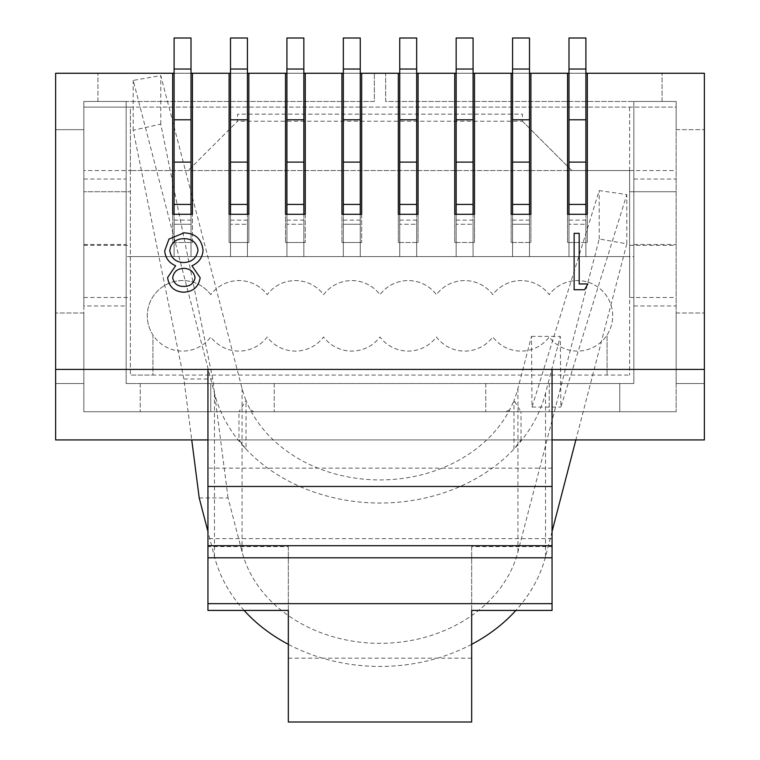 <?xml version="1.0" encoding="UTF-8"?>
<svg xmlns="http://www.w3.org/2000/svg" width="760" height="760" viewBox="0 0 760 760"><rect width="100%" height="100%" fill="white"/><g stroke="black" fill="none" stroke-linecap="round" stroke-linejoin="round"><path stroke-width="0.57" stroke-dasharray="3.8 2.85" d="M473.081 224.257L473.081 256.595L473.081 214.291L456.152 214.291L456.152 256.595L473.081 256.595L473.081 220.134L473.081 224.257L456.152 224.257L456.152 256.595L456.152 220.134L456.152 224.257L473.081 224.257M456.152 204.421L456.152 38L473.081 38L473.081 256.595L456.152 256.595L456.152 204.421L473.081 204.421M456.152 119.795L473.081 119.795M456.152 69.027L473.081 69.027M456.152 162.108L473.081 162.108M247.427 224.257L247.427 256.595L247.427 214.291L230.508 214.291L230.508 256.595L247.427 256.595L247.427 220.134L247.427 224.257L230.508 224.257L230.508 256.595L230.508 220.134L230.508 224.257L247.427 224.257M230.508 204.421L230.508 38L247.427 38L247.427 256.595L230.508 256.595L230.508 204.421L247.427 204.421M230.508 119.795L247.427 119.795M230.508 69.027L247.427 69.027M230.508 162.108L247.427 162.108M585.903 224.257L585.903 256.595L585.903 214.291L568.983 214.291L568.983 256.595L585.903 256.595L585.903 220.134L585.903 224.257L568.983 224.257L568.983 256.595L568.983 220.134L568.983 224.257L585.903 224.257M568.983 204.421L568.983 38L585.903 38L585.903 256.595L568.983 256.595L568.983 204.421L585.903 204.421M568.983 119.795L585.903 119.795M568.983 69.027L585.903 69.027M568.983 162.108L585.903 162.108M416.67 224.257L416.67 256.595L416.67 214.291L399.741 214.291L399.741 256.595L416.67 256.595L416.67 220.134L416.67 224.257L399.741 224.257L399.741 256.595L399.741 220.134L399.741 224.257L416.67 224.257M399.741 204.421L399.741 38L416.67 38L416.67 256.595L399.741 256.595L399.741 204.421L416.67 204.421M399.741 119.795L416.67 119.795M399.741 69.027L416.67 69.027M399.741 162.108L416.67 162.108M522.443 121.21L571.805 170.572L130.378 170.572L629.622 170.572L629.622 297.492L629.622 170.572L571.805 170.572L522.443 121.21L522.443 114.152L237.557 114.152L237.557 121.21L188.195 170.572L237.557 121.21L237.557 114.152L522.443 114.152L522.443 121.21L237.557 121.21M130.378 170.572L130.378 375.06L130.378 107.103L676.163 107.103L676.163 297.492L676.163 107.103L83.837 107.103L83.837 191.719L130.378 191.719L83.837 191.719L83.837 297.492L83.837 107.103L130.378 107.103L130.378 170.572L83.837 170.572M629.622 191.719L676.163 191.719L629.622 191.719M629.622 107.103L629.622 375.06L629.622 107.103M210.767 294.68A35.255 35.255 0 0 0 162.402 286.9A35.255 35.255 0 0 0 152.941 334.96L152.941 375.06L130.378 375.06L629.622 375.06L152.941 375.06L152.941 334.96A35.255 35.255 0 0 0 210.767 336.984A35.255 35.255 0 0 0 267.178 336.984A35.255 35.255 0 0 0 323.589 336.984A35.255 35.255 0 0 0 380 336.984A35.255 35.255 0 0 0 436.411 336.984A35.255 35.255 0 0 0 492.822 336.984A35.255 35.255 0 0 0 549.233 336.984A35.255 35.255 0 0 0 612.702 315.827A35.255 35.255 0 0 0 549.233 294.68A35.255 35.255 0 0 0 492.822 294.68A35.255 35.255 0 0 0 436.411 294.68A35.255 35.255 0 0 0 380 294.68A35.255 35.255 0 0 0 323.589 294.68A35.255 35.255 0 0 0 267.178 294.68A35.255 35.255 0 0 0 210.767 294.68A35.255 35.255 0 0 0 158.831 289.75A35.255 35.255 0 0 0 158.831 341.915A35.255 35.255 0 0 0 210.767 336.984A35.255 35.255 0 0 0 267.178 336.984A35.255 35.255 0 0 0 323.589 336.984A35.255 35.255 0 0 0 380 336.984A35.255 35.255 0 0 0 436.411 336.984A35.255 35.255 0 0 0 492.822 336.984A35.255 35.255 0 0 0 549.233 336.984A35.255 35.255 0 0 0 607.059 334.96L607.059 375.06L607.059 334.96A35.255 35.255 0 0 0 588.591 282.378A35.255 35.255 0 0 0 549.233 294.68A35.255 35.255 0 0 0 492.822 294.68A35.255 35.255 0 0 0 436.411 294.68A35.255 35.255 0 0 0 380 294.68A35.255 35.255 0 0 0 323.589 294.68A35.255 35.255 0 0 0 267.178 294.68A35.255 35.255 0 0 0 210.767 294.68M83.837 297.492L130.378 297.492M83.837 245.319L130.378 245.319M629.622 245.319L676.163 245.319M629.622 297.492L676.163 297.492M629.622 170.572L676.163 170.572M130.378 256.595L629.622 256.595L130.378 256.595M303.848 224.257L303.848 256.595L303.848 214.291L286.919 214.291L286.919 256.595L303.848 256.595L303.848 220.134L303.848 224.257L286.919 224.257L286.919 256.595L286.919 220.134L286.919 224.257L303.848 224.257M286.919 204.421L286.919 38L303.848 38L303.848 256.595L286.919 256.595L286.919 204.421L303.848 204.421M286.919 119.795L303.848 119.795M286.919 69.027L303.848 69.027M286.919 162.108L303.848 162.108M229.093 242.497L229.093 214.291L248.843 214.291L248.843 242.497L229.093 242.497L229.093 214.291L248.843 214.291L248.843 242.497L229.093 242.497M247.427 73.254L230.508 73.254M167.608 277.562L175.626 265.762C168.919 262.846 165.291 257.849 164.72 250.762L168.986 239.077L183.958 232.883C195.358 233.244 201.723 239.048 203.053 250.297C202.483 257.583 198.778 262.741 191.919 265.762L200.155 277.713C198.655 286.919 193.135 291.745 183.625 292.191C174.23 291.612 168.9 286.738 167.608 277.562M587.879 283.964L584.563 289.75L574.133 289.75L574.133 233.339L579.196 233.339L579.196 283.964L587.879 283.964M55.632 369.426L704.368 369.426M416.67 73.254L399.741 73.254M473.081 73.254L456.152 73.254M529.492 73.254L512.572 73.254M585.903 73.254L568.983 73.254M55.632 73.254L704.368 73.254L704.368 439.935L521.028 439.935L513.978 449.103L513.978 400.472A141.027 115.529 0 0 0 517.94 388.445L531.468 336.385L532.01 407.075L599.212 190.57L626.8 194.598L560.851 407.075L560.3 336.385L545.528 393.252A169.233 138.633 180 0 1 513.978 449.103A169.233 138.633 0 0 1 380 503.034A169.233 138.633 0 0 1 246.022 449.103A169.233 138.633 180 0 1 214.472 393.252L133.2 80.398L160.787 75.591L242.06 388.445A141.027 115.529 0 0 0 246.022 400.472L246.022 449.103L238.972 439.935L238.972 411.73L521.028 411.73L521.028 439.935L55.632 439.935L704.368 439.935L704.368 73.254L704.368 439.935L55.632 439.935L55.632 73.254L55.632 439.935L55.632 73.254L374.357 73.254L55.632 73.254M191.016 73.254L174.097 73.254M303.848 73.254L286.919 73.254M360.259 73.254L343.33 73.254M567.568 242.497L567.568 214.291L587.318 214.291L587.318 242.497L587.318 214.291L567.568 214.291L567.568 242.497L587.318 242.497L567.568 242.497M192.432 242.497L192.432 214.291L192.432 242.497L172.681 242.497L172.681 214.291L192.432 214.291L172.681 214.291L172.681 242.497L192.432 242.497M454.746 242.497L454.746 214.291L474.487 214.291L474.487 242.497L474.487 214.291L454.746 214.291L454.746 242.497L474.487 242.497L454.746 242.497M341.924 214.291L361.665 214.291L361.665 242.497L361.665 214.291L341.924 214.291L341.924 242.497L341.924 214.291M511.157 242.497L511.157 214.291L530.908 214.291L530.908 242.497L530.908 214.291L511.157 214.291L511.157 242.497L530.908 242.497L511.157 242.497M398.335 242.497L398.335 214.291L418.076 214.291L418.076 242.497L418.076 214.291L398.335 214.291L398.335 242.497L418.076 242.497L398.335 242.497M285.513 214.291L305.254 214.291L305.254 242.497L305.254 214.291L285.513 214.291L285.513 242.497L285.513 214.291M676.163 129.666L704.368 129.666L676.163 129.666L676.163 313.006L704.368 313.006L676.163 313.006L676.163 411.73L676.163 101.46L676.163 129.666L676.163 101.46L385.643 101.46L385.643 73.254L704.368 73.254L385.643 73.254L385.643 101.46L662.064 101.46L662.064 73.254L662.064 101.46L676.163 101.46L633.859 101.46L633.859 256.595L126.141 256.595L633.859 256.595L633.859 383.524L126.141 383.524L126.141 101.46L126.141 383.524L633.859 383.524L633.859 101.46L676.163 101.46L676.163 411.73L676.163 383.524L704.368 383.524L676.163 383.524L676.163 129.666L704.368 129.666L676.163 129.666M83.837 305.957L83.837 101.46L374.357 101.46L374.357 73.254L374.357 101.46L83.837 101.46L126.141 101.46L83.837 101.46L83.837 129.666L55.632 129.666L83.837 129.666L55.632 129.666L83.837 129.666L83.837 313.006L55.632 313.006L83.837 313.006L83.837 383.524L55.632 383.524L83.837 383.524L55.632 383.524L83.837 383.524L83.837 411.73L676.163 411.73L83.837 411.73L83.837 305.957L126.141 305.957M552.054 610.422L552.054 369.426M191.016 214.291L174.097 214.291L174.097 256.595L191.016 256.595L191.016 214.291M341.924 242.497L361.665 242.497L341.924 242.497M529.492 214.291L512.572 214.291L512.572 256.595L529.492 256.595L529.492 214.291M552.054 439.935L207.945 439.935L207.945 369.426M83.837 313.006L55.632 313.006L83.837 313.006L83.837 411.73L676.163 411.73L521.028 411.73L513.978 400.472A141.027 115.529 180 0 1 509.713 409.744A141.027 115.529 180 0 1 380 479.93A141.027 115.529 180 0 1 250.287 409.744A141.027 115.529 180 0 1 246.022 400.472L238.972 411.73L83.837 411.73L83.837 101.46L83.837 313.006M360.259 214.291L343.33 214.291L343.33 256.595L360.259 256.595L360.259 214.291M207.945 610.422L207.945 439.935M285.513 242.497L305.254 242.497L285.513 242.497M552.054 545.708L207.945 545.708M471.666 722L471.666 546.611L552.054 546.611M471.666 658.188L288.334 658.188L288.334 546.611L207.945 546.611M552.054 538.631L207.945 538.631M471.666 610.422L471.666 546.611M552.054 468.141L207.945 468.141M197.989 250.135C196.669 242.459 191.976 238.64 183.91 238.668C175.721 238.802 171.009 242.791 169.784 250.667C171.114 258.219 175.712 262.172 183.578 262.542C191.862 262.228 196.669 258.096 197.989 250.135M172.672 277.751C173.898 283.642 177.65 286.529 183.91 286.406C190.152 286.406 193.886 283.48 195.092 277.637C193.8 271.681 190 268.584 183.701 268.327C177.441 268.603 173.764 271.738 172.672 277.751M210.767 411.73L140.248 411.73L210.767 411.73L210.767 383.524L140.248 383.524L210.767 383.524L210.767 411.73M619.751 411.73L549.233 411.73L619.751 411.73L619.751 383.524L549.233 383.524L619.751 383.524L619.751 411.73M288.334 610.422L288.334 546.611M83.837 179.027L126.141 179.027M83.837 244.483L126.141 244.483M274.227 383.524L274.227 411.73L274.227 383.524M633.859 305.957L676.163 305.957M633.859 244.483L676.163 244.483M633.859 179.027L676.163 179.027M485.773 383.524L485.773 411.73L485.773 383.524M288.334 722L288.334 658.188M140.248 383.524L140.248 411.73L140.248 383.524M549.233 383.524L549.233 411.73L549.233 383.524M360.259 224.257L360.259 256.595L360.259 220.134L360.259 224.257L343.33 224.257L343.33 256.595L343.33 220.134L343.33 224.257L360.259 224.257M343.33 204.421L343.33 38L360.259 38L360.259 256.595L343.33 256.595L343.33 204.421L360.259 204.421M343.33 119.795L360.259 119.795M343.33 69.027L360.259 69.027M343.33 162.108L360.259 162.108M529.492 224.257L529.492 256.595L529.492 220.134L529.492 224.257L512.572 224.257L512.572 256.595L512.572 220.134L512.572 224.257L529.492 224.257M512.572 204.421L512.572 38L529.492 38L529.492 256.595L512.572 256.595L512.572 204.421L529.492 204.421M512.572 119.795L529.492 119.795M512.572 69.027L529.492 69.027M512.572 162.108L529.492 162.108M532.01 407.075L560.851 407.075M199.215 497.952L228.057 497.952L242.06 551.846A141.027 115.529 0 0 0 380 643.331A141.027 115.529 0 0 0 517.94 551.846L599.212 238.991L626.8 243.798L626.8 194.598M626.8 243.798L575.852 439.935M552.054 531.534L545.528 556.662A169.233 138.633 180 0 1 515.897 610.422M599.212 238.991L599.212 190.57M531.468 336.385L560.3 336.385M471.666 644.337A169.233 138.633 180 0 1 380 666.434A169.233 138.633 180 0 1 288.334 644.337M244.102 610.422A169.233 138.633 180 0 1 214.472 556.662L207.945 531.534M228.057 497.952L212.733 379.012L160.787 124.127L133.2 130.255L183.891 379.012L191.748 439.935M133.2 130.255L133.2 80.398M160.787 124.127L160.787 75.591M183.891 379.012L212.733 379.012M676.163 383.524L704.368 383.524L676.163 383.524M676.163 313.006L704.368 313.006L676.163 313.006M97.936 101.46L97.936 73.254L97.936 101.46M191.016 224.257L191.016 256.595L191.016 220.134L191.016 224.257L174.097 224.257L174.097 256.595L174.097 220.134L174.097 224.257L191.016 224.257M174.097 204.421L174.097 38L191.016 38L191.016 256.595L174.097 256.595L174.097 204.421L191.016 204.421M174.097 119.795L191.016 119.795M174.097 69.027L191.016 69.027M174.097 162.108L191.016 162.108M545.528 556.662L545.528 393.252M517.94 551.846L517.94 388.445M214.472 556.662L214.472 393.252M242.06 551.846L242.06 388.445M456.152 220.134L473.081 220.134M230.508 220.134L247.427 220.134M568.983 220.134L585.903 220.134M399.741 220.134L416.67 220.134M286.919 220.134L303.848 220.134M343.33 220.134L360.259 220.134M512.572 220.134L529.492 220.134M253.935 411.73L250.287 409.744M506.065 411.73L509.713 409.744M174.097 220.134L191.016 220.134"/><path stroke-width="1.14" d="M456.152 73.254L454.746 73.254L454.746 214.291L474.487 214.291L473.081 214.291L473.081 38L456.152 38L456.152 69.027L473.081 69.027M399.741 73.254L398.335 73.254L398.335 214.291L418.076 214.291L418.076 73.254L454.746 73.254L454.746 214.291L456.152 214.291L456.152 204.421L473.081 204.421M456.152 204.421L456.152 69.027M456.152 162.108L473.081 162.108M456.152 119.795L473.081 119.795M247.427 204.421L230.508 204.421L230.508 214.291L229.093 214.291L248.843 214.291L247.427 214.291L247.427 38L230.508 38L230.508 69.027L247.427 69.027M230.508 204.421L230.508 69.027M230.508 162.108L247.427 162.108M230.508 119.795L247.427 119.795M568.983 73.254L567.568 73.254L567.568 214.291L587.318 214.291L585.903 214.291L585.903 38L568.983 38L568.983 69.027L585.903 69.027M512.572 73.254L511.157 73.254L511.157 214.291L530.908 214.291L530.908 73.254L567.568 73.254L567.568 214.291L568.983 214.291L568.983 204.421L585.903 204.421M568.983 204.421L568.983 69.027M568.983 162.108L585.903 162.108M568.983 119.795L585.903 119.795M416.67 73.254L418.076 73.254L418.076 214.291L416.67 214.291L416.67 38L399.741 38L399.741 69.027L416.67 69.027M343.33 73.254L341.924 73.254L341.924 214.291L361.665 214.291L361.665 73.254L398.335 73.254L398.335 214.291L399.741 214.291L399.741 204.421L416.67 204.421M399.741 204.421L399.741 69.027M399.741 162.108L416.67 162.108M399.741 119.795L416.67 119.795M286.919 73.254L285.513 73.254L285.513 214.291L305.254 214.291L303.848 214.291L303.848 38L286.919 38L286.919 69.027L303.848 69.027M247.427 73.254L248.843 73.254L248.843 214.291L248.843 73.254L285.513 73.254L285.513 214.291L286.919 214.291L286.919 204.421L303.848 204.421M286.919 204.421L286.919 69.027M286.919 162.108L303.848 162.108M286.919 119.795L303.848 119.795M230.508 73.254L229.093 73.254L229.093 214.291L229.093 73.254L191.016 73.254M360.259 73.254L361.665 73.254L361.665 214.291L360.259 214.291L360.259 204.421L343.33 204.421L343.33 214.291L341.924 214.291L341.924 73.254L303.848 73.254M305.254 214.291L305.254 73.254L305.254 214.291M174.097 73.254L172.681 73.254L172.681 214.291L192.432 214.291L192.432 73.254L192.432 214.291L191.016 214.291L191.016 38L174.097 38L174.097 69.027L191.016 69.027M191.016 204.421L174.097 204.421L174.097 214.291L172.681 214.291L172.681 73.254L55.632 73.254L55.632 369.426L207.945 369.426L207.945 610.422L288.334 610.422L288.334 722L471.666 722L471.666 610.422L552.054 610.422L552.054 603.658L207.945 603.658M207.945 369.426L704.368 369.426L704.368 73.254L585.903 73.254M587.318 214.291L587.318 73.254L587.318 214.291M529.492 73.254L530.908 73.254L530.908 214.291L529.492 214.291L529.492 204.421L512.572 204.421L512.572 214.291L511.157 214.291L511.157 73.254L473.081 73.254M474.487 214.291L474.487 73.254L474.487 214.291M574.133 289.75L574.133 233.339L579.196 233.339L579.196 283.964L587.879 283.964L584.563 289.75L574.133 289.75M191.919 265.762L200.155 277.713C198.655 286.919 193.135 291.745 183.625 292.191C174.23 291.612 168.9 286.738 167.608 277.562L175.626 265.762C168.919 262.846 165.291 257.849 164.72 250.762L168.986 239.077L183.958 232.883C195.358 233.244 201.723 239.048 203.053 250.297C202.483 257.583 198.778 262.741 191.919 265.762M207.945 439.935L55.632 439.935L55.632 369.426M552.054 439.935L704.368 439.935L704.368 369.426M552.054 369.426L552.054 603.658M183.91 286.406C190.152 286.406 193.886 283.48 195.092 277.637C193.8 271.681 190 268.584 183.701 268.327C177.441 268.603 173.764 271.738 172.672 277.751C173.898 283.642 177.65 286.529 183.91 286.406M183.578 262.542C191.862 262.228 196.669 258.096 197.989 250.135C196.669 242.459 191.976 238.64 183.91 238.668C175.721 238.802 171.009 242.791 169.784 250.667C171.114 258.219 175.712 262.172 183.578 262.542M552.054 545.708L207.945 545.708M552.054 557.802L207.945 557.802M360.259 69.027L360.259 38L343.33 38L343.33 69.027L360.259 69.027L360.259 204.421M343.33 204.421L343.33 69.027M343.33 162.108L360.259 162.108M343.33 119.795L360.259 119.795M529.492 69.027L529.492 38L512.572 38L512.572 69.027L529.492 69.027L529.492 204.421M512.572 204.421L512.572 69.027M512.572 162.108L529.492 162.108M512.572 119.795L529.492 119.795M575.852 439.935L552.054 531.534M515.897 610.422A169.233 138.633 180 0 1 471.666 644.337M288.334 644.337A169.233 138.633 180 0 1 244.102 610.422M207.945 531.534L199.215 497.952L191.748 439.935M174.097 204.421L174.097 69.027M174.097 162.108L191.016 162.108M174.097 119.795L191.016 119.795M552.054 486.476L207.945 486.476"/></g></svg>
